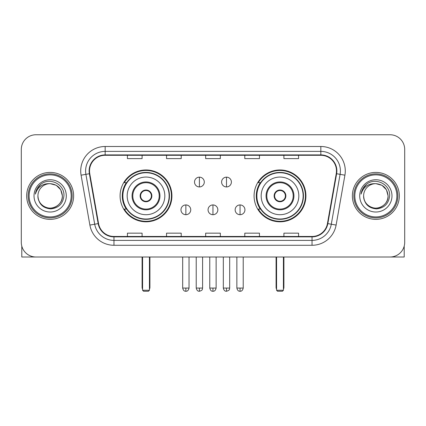 <?xml version="1.0" encoding="UTF-8"?>
<svg xmlns="http://www.w3.org/2000/svg" width="426" height="426" viewBox="0 0 426 426"><rect width="100%" height="100%" fill="white"/><g stroke="black" fill="none" stroke-linecap="round" stroke-linejoin="round"><path stroke-width="0.64" d="M254.077 195.885A25.917 25.917 0 0 0 279.999 221.802A25.917 25.917 0 0 0 305.916 195.885A25.917 25.917 0 0 0 279.999 169.963A25.917 25.917 0 0 0 254.077 195.885M120.084 195.885A25.917 25.917 0 0 0 146.001 221.802A25.917 25.917 0 0 0 171.923 195.885A25.917 25.917 0 0 0 146.001 169.963A25.917 25.917 0 0 0 120.084 195.885M126.298 209.086A23.718 23.718 0 0 1 126.298 182.679M260.297 209.086A23.718 23.718 0 0 1 260.297 182.679M21.3 149.425L21.3 242.341A14.67 14.67 0 0 0 35.97 257.011L390.03 257.011A14.67 14.67 0 0 0 404.7 242.341L404.7 149.425A14.67 14.67 0 0 0 390.03 134.754L35.97 134.754A14.67 14.67 0 0 0 21.3 149.425L21.3 242.341M26.678 195.885A23.473 23.473 0 0 0 50.151 219.358A23.473 23.473 0 0 0 73.629 195.885A23.473 23.473 0 0 0 50.151 172.413A23.473 23.473 0 0 0 26.678 195.885A23.473 23.473 0 0 0 50.151 219.358A23.473 23.473 0 0 0 73.629 195.885A23.473 23.473 0 0 0 50.151 172.413A23.473 23.473 0 0 0 26.678 195.885M352.371 195.885A23.473 23.473 0 0 0 375.849 219.358A23.473 23.473 0 0 0 399.322 195.885A23.473 23.473 0 0 0 375.849 172.413A23.473 23.473 0 0 0 352.371 195.885A23.473 23.473 0 0 0 375.849 219.358A23.473 23.473 0 0 0 399.322 195.885A23.473 23.473 0 0 0 375.849 172.413A23.473 23.473 0 0 0 352.371 195.885M89.519 170.943A15.65 15.65 0 0 1 105.169 155.293L320.831 155.293A15.65 15.65 0 0 1 336.242 173.659L327.445 223.543A15.65 15.65 0 0 1 312.034 236.473L113.966 236.473A15.65 15.65 0 0 1 98.555 223.543L89.758 173.659A15.65 15.65 0 0 1 89.519 170.943M89.13 170.943A16.039 16.039 0 0 0 89.375 173.728L98.166 223.607A16.039 16.039 0 0 0 113.966 236.867L312.034 236.867A16.039 16.039 0 0 0 327.834 223.607L336.625 173.728A16.039 16.039 0 0 0 320.831 154.904L105.169 154.904A16.039 16.039 0 0 0 89.13 170.943M81.089 175.187A24.452 24.452 0 0 1 105.169 146.491L320.831 146.491A24.452 24.452 0 0 1 344.911 175.187L336.114 225.072A24.452 24.452 0 0 1 312.034 245.275L113.966 245.275A24.452 24.452 0 0 1 89.886 225.072L81.089 175.187L85.903 174.34A19.559 19.559 0 0 1 105.169 151.384L320.831 151.384A19.559 19.559 0 0 1 340.097 174.34L331.3 224.22A19.559 19.559 0 0 1 312.034 240.386L113.966 240.386A19.559 19.559 0 0 1 94.7 224.22L85.903 174.34A19.559 19.559 0 0 1 85.61 170.943M390.03 134.754L35.97 134.754M35.97 257.011L390.03 257.011M404.7 242.341L404.7 149.425M327.834 223.607L331.3 224.22L340.097 174.34L344.911 175.187M205.662 155.293L205.662 158.605L220.338 158.605L220.338 155.293M166.545 155.293L166.545 158.605L181.215 158.605L181.215 155.293M127.422 155.293L127.422 158.605L142.092 158.605L142.092 155.293M244.785 155.293L244.785 158.605L259.455 158.605L259.455 155.293M283.908 155.293L283.908 158.605L298.578 158.605L298.578 155.293M220.338 236.473L220.338 233.16L205.662 233.16L205.662 236.473M181.215 236.473L181.215 233.16L166.545 233.16L166.545 236.473M142.092 236.473L142.092 233.16L127.422 233.16L127.422 236.473M259.455 236.473L259.455 233.16L244.785 233.16L244.785 236.473M298.578 236.473L298.578 233.16L283.908 233.16L283.908 236.473M21.79 246.1L21.79 257.011L78.517 257.011M71.179 195.885A21.028 21.028 0 0 0 50.151 174.857A21.028 21.028 0 0 0 29.122 195.885A21.028 21.028 0 0 0 50.151 216.914A21.028 21.028 0 0 0 71.179 195.885M72.159 195.885A22.008 22.008 0 0 0 50.151 173.877A22.008 22.008 0 0 0 28.148 195.885A22.008 22.008 0 0 0 50.151 217.888A22.008 22.008 0 0 0 72.159 195.885M37.925 195.885A12.226 12.226 0 0 1 50.151 183.659C57.579 184.383 61.653 188.457 62.377 195.885L60.742 189.772L56.264 185.294L50.151 183.659L56.264 185.294L60.742 189.772L62.377 195.885L60.742 189.772L56.264 185.294L50.151 183.659L56.264 185.294L60.742 189.772L62.377 195.885L60.742 189.772L56.264 185.294L50.151 183.659L56.264 185.294L60.742 189.772L62.377 195.885L60.742 189.772L56.264 185.294L50.151 183.659L56.264 185.294L60.742 189.772L62.377 195.885C62.798 204.922 51.658 211.355 44.038 206.472C40.129 204.022 38.09 200.492 37.925 195.885C38.51 203.857 42.792 208.192 50.774 208.889C58.602 208.048 62.989 203.713 63.921 195.885C64.832 184.24 49.57 176.838 40.779 184.336C37.712 186.902 35.917 190.156 35.385 194.107C37.696 186.822 42.616 183.34 50.151 183.659L56.264 185.294L60.742 189.772L62.377 195.885C62.798 204.922 51.658 211.355 44.038 206.472C40.129 204.022 38.09 200.492 37.925 195.885C37.509 204.922 48.644 211.355 56.264 206.472C60.178 204.022 62.212 200.492 62.377 195.885C62.212 200.492 60.178 204.022 56.264 206.472C48.644 211.355 37.509 204.922 37.925 195.885C38.09 200.492 40.129 204.022 44.038 206.472C51.658 211.355 62.798 204.922 62.377 195.885C62.798 204.922 51.658 211.355 44.038 206.472C40.129 204.022 38.09 200.492 37.925 195.885C38.09 200.492 40.129 204.022 44.038 206.472C51.658 211.355 62.798 204.922 62.377 195.885C62.212 200.492 60.178 204.022 56.264 206.472C48.644 211.355 37.509 204.922 37.925 195.885C37.509 204.922 48.644 211.355 56.264 206.472C60.178 204.022 62.212 200.492 62.377 195.885C62.798 204.922 51.658 211.355 44.038 206.472C40.129 204.022 38.09 200.492 37.925 195.885C37.509 204.922 48.644 211.355 56.264 206.472C60.178 204.022 62.212 200.492 62.377 195.885C62.798 204.922 51.658 211.355 44.038 206.472C40.129 204.022 38.09 200.492 37.925 195.885C38.09 200.492 40.129 204.022 44.038 206.472C51.658 211.355 62.798 204.922 62.377 195.885C62.867 205.375 50.667 211.679 43.223 205.955M34.016 195.885A16.14 16.14 0 0 0 50.151 212.02A16.14 16.14 0 0 0 66.291 195.885A16.14 16.14 0 0 0 50.151 179.745A16.14 16.14 0 0 0 34.016 195.885M40.774 184.341L37.168 188.627M36.945 189.043L37.27 188.452L36.945 189.043M127.177 195.885A18.829 18.829 0 0 1 146.001 177.056A18.829 18.829 0 0 1 164.83 195.885A18.829 18.829 0 0 1 146.001 214.709A18.829 18.829 0 0 1 127.177 195.885A18.829 18.829 0 0 0 146.001 214.709A18.829 18.829 0 0 0 164.83 195.885M132.8 195.885A13.206 13.206 0 0 0 146.001 209.086A13.206 13.206 0 0 0 159.207 195.885A13.206 13.206 0 0 0 146.001 182.679A13.206 13.206 0 0 0 132.8 195.885M126.597 182.679A23.473 23.473 0 0 0 126.597 209.086M169.133 195.885A23.132 23.132 0 0 0 146.001 172.754A23.132 23.132 0 0 0 122.869 195.885A23.132 23.132 0 0 0 146.001 219.017A23.132 23.132 0 0 0 169.133 195.885M140.133 195.885A5.868 5.868 0 0 0 146.001 201.754A5.868 5.868 0 0 0 151.869 195.885A5.868 5.868 0 0 0 146.001 190.017A5.868 5.868 0 0 0 140.133 195.885M171.433 195.885A25.432 25.432 0 0 1 124.27 209.086L126.629 209.086A23.446 23.446 0 0 0 161.518 213.463A23.446 23.446 0 0 0 161.518 178.302A23.446 23.446 0 0 0 126.629 182.679L124.27 182.679A25.432 25.432 0 0 1 171.433 195.885M140.319 194.416L140.521 194.416A5.676 5.676 0 0 1 151.486 194.416L151.177 194.416A5.378 5.378 0 0 1 146.001 201.264A5.378 5.378 0 0 1 140.825 194.416A5.378 5.378 0 0 1 151.177 194.416L151.683 194.416M140.521 194.416L140.825 194.416L140.521 194.416M151.683 197.35L151.486 197.35A5.676 5.676 0 0 1 140.521 197.35L140.319 197.35M151.486 197.35L151.177 197.35L151.486 197.35M142.582 257.011L142.582 290.266L149.425 290.266L149.425 257.011M142.582 290.266L143.557 291.246L148.45 291.246L149.425 290.266M261.17 195.885A18.829 18.829 0 0 1 279.999 177.056A18.829 18.829 0 0 1 298.823 195.885A18.829 18.829 0 0 1 279.999 214.709A18.829 18.829 0 0 1 261.17 195.885A18.829 18.829 0 0 0 279.999 214.709A18.829 18.829 0 0 0 298.823 195.885M266.793 195.885A13.206 13.206 0 0 0 279.999 209.086A13.206 13.206 0 0 0 293.2 195.885A13.206 13.206 0 0 0 279.999 182.679A13.206 13.206 0 0 0 266.793 195.885M260.59 182.679A23.473 23.473 0 0 0 260.59 209.086M303.131 195.885A23.132 23.132 0 0 0 279.999 172.754A23.132 23.132 0 0 0 256.867 195.885A23.132 23.132 0 0 0 279.999 219.017A23.132 23.132 0 0 0 303.131 195.885M274.131 195.885A5.868 5.868 0 0 0 279.999 201.754A5.868 5.868 0 0 0 285.867 195.885A5.868 5.868 0 0 0 279.999 190.017A5.868 5.868 0 0 0 274.131 195.885M305.426 195.885A25.432 25.432 0 0 1 258.262 209.086L260.621 209.086A23.446 23.446 0 0 0 295.511 213.463A23.446 23.446 0 0 0 295.511 178.302A23.446 23.446 0 0 0 260.621 182.679L258.262 182.679A25.432 25.432 0 0 1 305.426 195.885M274.317 194.416L274.514 194.416A5.676 5.676 0 0 1 285.479 194.416L285.175 194.416A5.378 5.378 0 0 1 279.999 201.264A5.378 5.378 0 0 1 274.823 194.416A5.378 5.378 0 0 1 285.175 194.416L285.681 194.416M274.514 194.416L274.823 194.416L274.514 194.416M285.681 197.35L285.479 197.35A5.676 5.676 0 0 1 274.514 197.35L274.317 197.35M285.479 197.35L285.175 197.35L285.479 197.35M276.575 257.011L276.575 290.266L283.418 290.266L283.418 257.011M276.575 290.266L277.55 291.246L282.443 291.246L283.418 290.266M199.405 177.152A4.888 4.888 0 0 0 194.517 182.046A4.888 4.888 0 0 0 199.405 186.934A4.888 4.888 0 0 0 204.294 182.046A4.888 4.888 0 0 0 199.405 177.152L199.405 186.934A4.888 4.888 0 0 0 204.294 182.046A4.888 4.888 0 0 0 199.405 177.152M226.499 177.152A4.888 4.888 0 0 0 221.605 182.046A4.888 4.888 0 0 0 226.499 186.934A4.888 4.888 0 0 0 231.387 182.046A4.888 4.888 0 0 0 226.499 177.152L226.499 186.934A4.888 4.888 0 0 0 231.387 182.046A4.888 4.888 0 0 0 226.499 177.152M185.858 204.933A4.888 4.888 0 0 0 180.97 209.821A4.888 4.888 0 0 0 185.858 214.709A4.888 4.888 0 0 0 190.747 209.821A4.888 4.888 0 0 0 185.858 204.933L185.858 214.709A4.888 4.888 0 0 0 190.747 209.821A4.888 4.888 0 0 0 185.858 204.933M212.952 204.933A4.888 4.888 0 0 0 208.058 209.821A4.888 4.888 0 0 0 212.952 214.709A4.888 4.888 0 0 0 217.84 209.821A4.888 4.888 0 0 0 212.952 204.933L212.952 214.709A4.888 4.888 0 0 0 217.84 209.821A4.888 4.888 0 0 0 212.952 204.933M240.046 204.933A4.888 4.888 0 0 0 235.152 209.821A4.888 4.888 0 0 0 240.046 214.709A4.888 4.888 0 0 0 244.934 209.821A4.888 4.888 0 0 0 240.046 204.933L240.046 214.709A4.888 4.888 0 0 0 244.934 209.821A4.888 4.888 0 0 0 240.046 204.933M404.21 246.1L404.21 257.011L347.483 257.011M396.878 195.885A21.028 21.028 0 0 0 375.849 174.857A21.028 21.028 0 0 0 354.821 195.885A21.028 21.028 0 0 0 375.849 216.914A21.028 21.028 0 0 0 396.878 195.885M397.852 195.885A22.008 22.008 0 0 0 375.849 173.877A22.008 22.008 0 0 0 353.841 195.885A22.008 22.008 0 0 0 375.849 217.888A22.008 22.008 0 0 0 397.852 195.885M388.075 195.885C387.346 188.457 383.272 184.383 375.849 183.659L381.962 185.294L386.435 189.772L388.075 195.885L386.435 189.772L381.962 185.294L375.849 183.659L381.962 185.294L386.435 189.772L388.075 195.885L386.435 189.772L381.962 185.294L375.849 183.659L381.962 185.294L386.435 189.772L388.075 195.885L386.435 189.772L381.962 185.294L375.849 183.659L381.962 185.294L386.435 189.772L388.075 195.885C388.491 204.922 377.356 211.355 369.736 206.472C365.822 204.022 363.788 200.492 363.623 195.885C364.209 203.857 368.49 208.192 376.467 208.889C384.3 208.048 388.682 203.713 389.62 195.885C390.525 184.24 375.269 176.838 366.472 184.336C363.405 186.902 361.61 190.156 361.083 194.107C363.389 186.822 368.309 183.34 375.849 183.659L381.962 185.294L386.435 189.772L388.075 195.885C388.491 204.922 377.356 211.355 369.736 206.472C365.822 204.022 363.788 200.492 363.623 195.885C363.202 204.922 374.342 211.355 381.962 206.472C385.871 204.022 387.91 200.492 388.075 195.885C388.491 204.922 377.356 211.355 369.736 206.472C365.822 204.022 363.788 200.492 363.623 195.885C363.788 200.492 365.822 204.022 369.736 206.472C377.356 211.355 388.491 204.922 388.075 195.885C388.491 204.922 377.356 211.355 369.736 206.472C365.822 204.022 363.788 200.492 363.623 195.885C363.202 204.922 374.342 211.355 381.962 206.472C385.871 204.022 387.91 200.492 388.075 195.885C387.91 200.492 385.871 204.022 381.962 206.472C374.342 211.355 363.202 204.922 363.623 195.885C363.788 200.492 365.822 204.022 369.736 206.472C377.356 211.355 388.491 204.922 388.075 195.885C387.91 200.492 385.871 204.022 381.962 206.472C374.342 211.355 363.202 204.922 363.623 195.885C363.788 200.492 365.822 204.022 369.736 206.472C377.356 211.355 388.491 204.922 388.075 195.885C388.491 204.922 377.356 211.355 369.736 206.472C365.822 204.022 363.788 200.492 363.623 195.885A12.226 12.226 0 0 1 375.849 183.659L381.962 185.294L386.435 189.772L388.075 195.885C388.565 205.375 376.36 211.679 368.916 205.955M359.709 195.885A16.14 16.14 0 0 0 375.849 212.02A16.14 16.14 0 0 0 391.984 195.885A16.14 16.14 0 0 0 375.849 179.745A16.14 16.14 0 0 0 359.709 195.885M366.466 184.341L362.861 188.627M362.643 189.043L362.963 188.452L362.643 189.043M320.831 146.491L320.831 154.904M85.903 174.34L89.375 173.728M113.966 245.275L113.966 236.867M312.034 236.867L312.034 245.275M89.886 225.072L98.166 223.607M336.625 173.728L340.097 174.34M105.169 146.491L105.169 154.904M331.3 224.22L336.114 225.072M159.942 195.885A13.936 13.936 0 0 0 146.001 181.945A13.936 13.936 0 0 0 132.065 195.885A13.936 13.936 0 0 0 146.001 209.821A13.936 13.936 0 0 0 159.942 195.885M142.092 257.011L142.092 287.332L142.582 287.332M149.425 287.332L149.915 287.332L149.915 257.011M293.935 195.885A13.936 13.936 0 0 0 279.999 181.945A13.936 13.936 0 0 0 266.058 195.885A13.936 13.936 0 0 0 279.999 209.821A13.936 13.936 0 0 0 293.935 195.885M276.085 257.011L276.085 287.332L276.575 287.332M283.418 287.332L283.908 287.332L283.908 257.011M199.405 288.067L196.226 288.067C196.78 290.335 197.84 291.395 199.405 291.246L199.405 288.067L202.584 288.067L202.584 257.011M226.499 288.067L223.32 288.067C223.874 290.335 224.933 291.395 226.499 291.246L226.499 288.067L229.678 288.067L229.678 257.011M185.858 288.067L182.679 288.067C183.233 290.335 184.293 291.395 185.858 291.246L185.858 288.067L189.037 288.067L189.037 257.011M212.952 288.067L209.773 288.067C210.327 290.335 211.387 291.395 212.952 291.246L212.952 288.067L216.131 288.067L216.131 257.011M240.046 288.067L236.867 288.067C237.42 290.335 238.48 291.395 240.046 291.246L240.046 288.067L243.225 288.067L243.225 257.011M142.092 287.332A3.914 3.914 0 0 0 142.582 289.227M149.425 289.227A3.914 3.914 0 0 0 149.915 287.332M276.085 287.332A3.914 3.914 0 0 0 276.575 289.227M283.418 289.227A3.914 3.914 0 0 0 283.908 287.332M196.226 288.067L196.226 257.011M202.584 288.067C202.137 289.052 203.261 290.17 199.405 291.246M223.32 288.067L223.32 257.011M229.678 288.067C229.225 289.052 230.354 290.17 226.499 291.246M182.679 288.067L182.679 257.011M189.037 288.067C188.484 290.335 187.424 291.395 185.858 291.246M209.773 288.067L209.773 257.011M216.131 288.067C215.577 290.335 214.518 291.395 212.952 291.246M236.867 288.067L236.867 257.011M243.225 288.067C242.666 290.335 241.606 291.395 240.046 291.246"/></g></svg>
